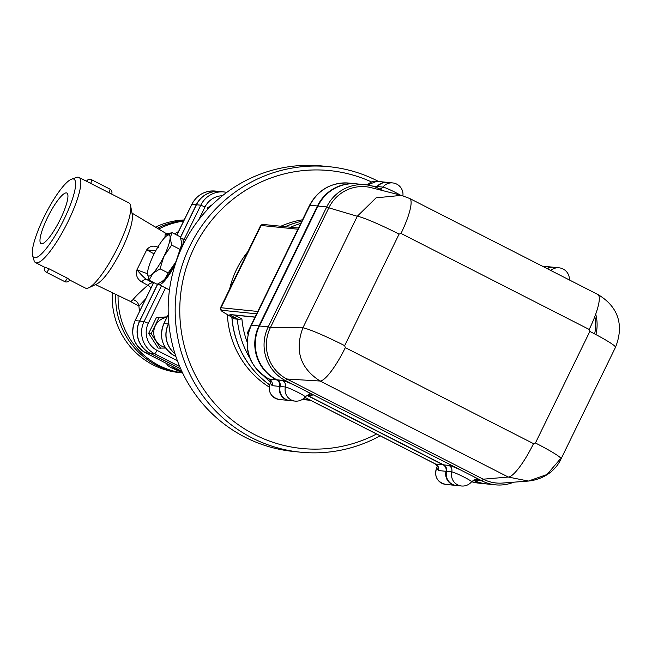 <?xml version="1.0" encoding="UTF-8"?>
<svg xmlns="http://www.w3.org/2000/svg" width="652" height="652" viewBox="0 0 652 652"><rect width="100%" height="100%" fill="white"/><g stroke="black" fill="none" stroke-linecap="round" stroke-linejoin="round"><path stroke-width="0.98" d="M115.714 294.272A76.512 74.458 95.8 0 0 182.397 372.879A76.512 74.458 95.8 0 0 182.584 372.895M183.88 220.572A76.512 74.458 95.8 0 0 157.678 228.102M155.82 226.945A76.512 74.458 -84.2 0 1 184.174 219.968M182.397 372.879L178.901 372.52A76.512 74.458 -84.2 0 1 112.274 292.609M569.359 279.952A11.475 11.475 0 0 0 559.074 267.817L553.817 267.279A11.475 11.165 95.8 0 0 547.264 268.681M400.214 195.062A11.19 0.913 -154 0 0 390.336 189.96A11.19 0.913 -154 0 0 382.895 187.091A5.738 5.583 -84.2 0 1 379.782 189.064M402.903 195.779A11.475 11.475 0 0 0 392.675 182.927L387.427 182.389A11.475 11.165 95.8 0 0 377.647 186.553A5.738 5.583 -84.2 0 1 376.603 187.564M513.752 482.187A40.171 39.087 -84.2 0 1 495.43 484.835A40.171 39.087 -84.2 0 1 481.95 480.858L285.609 380.686A40.171 39.087 -84.2 0 1 268.216 326.872L326.717 206.928A40.171 39.087 -84.2 0 1 365.723 184.793A40.171 39.087 -84.2 0 1 379.203 188.77L382.863 190.637M460.972 470.157A16.781 1.361 -154 0 0 448.869 465.414A5.738 5.583 -84.2 0 1 451.787 471.893A11.19 0.913 26 0 1 463.099 476.62A11.19 0.913 26 0 1 471.567 481.779L471.567 481.779A11.19 0.913 26 0 1 471.257 481.82M307.239 395.299L443.613 464.876A5.738 5.583 -84.2 0 1 446.53 471.355A11.475 11.165 95.8 0 0 456.221 485.455L461.469 485.993A11.475 11.475 0 0 0 471.567 481.779C474.191 479.807 475.724 479.13 476.147 479.742A5.738 5.583 95.8 0 1 478.071 480.312A16.781 1.361 -154 0 0 472.969 476.278M294.582 385.267A16.781 1.361 -154 0 0 282.479 380.515A5.738 5.583 -84.2 0 1 285.397 387.003A11.19 0.913 26 0 1 296.709 391.73A11.19 0.913 26 0 1 305.177 396.889L305.177 396.889A11.19 0.913 26 0 1 304.859 396.929M365.723 184.793L356.97 183.905A40.171 39.087 95.8 0 0 317.956 206.04L259.455 325.984A40.171 39.087 95.8 0 0 276.847 379.79L277.222 379.986A5.738 5.583 -84.2 0 1 280.14 386.465A11.475 11.165 95.8 0 0 289.83 400.564L295.079 401.102A11.475 11.475 0 0 0 305.177 396.889C307.801 394.916 309.325 394.24 309.749 394.851A5.738 5.583 95.8 0 1 311.68 395.414A16.781 1.361 -154 0 0 306.579 391.387M345.315 347.638A38.256 8.231 117 0 1 320.083 381.029L508.283 477.044A38.256 8.231 -63 0 0 533.515 443.653L345.315 347.638L344.672 345.658A38.256 3.113 -154 0 0 302.887 327.826C294.517 350.466 300.246 368.201 320.083 381.029L286.88 379.016A38.256 37.229 -84.2 0 1 270.311 327.769L328.82 207.825L357.296 216.268L302.887 327.826L270.311 327.769L268.216 326.872L259.455 325.984M615.48 347.312C622.815 329.081 621.495 308.469 597.843 294.484L597.843 294.484A38.256 8.231 117 0 1 589.212 329.456L589.848 331.428A38.256 3.113 -154 0 1 615.48 347.312L561.07 458.869C555.365 471.282 543.002 479.53 528.438 481.054L502.521 483.059A38.256 37.229 -84.2 0 1 483.222 479.187L508.283 477.044L528.438 481.054L546.987 474.517L560.182 459.098A38.256 3.113 -154 0 0 561.07 458.869L561.07 458.869A38.256 3.113 -154 0 0 535.439 442.985L533.515 443.653M344.672 345.658L399.081 234.101A38.256 3.113 -154 0 0 357.296 216.268L376.114 197.817L401.42 195.372L371.249 187.678A38.256 37.229 -84.2 0 0 328.82 207.825L326.717 206.928L317.956 206.04M399.081 234.101L401.013 233.44A38.256 8.231 -63 0 0 409.643 198.469L401.428 195.372M594.82 316.595A38.256 37.229 -84.2 0 1 594.6 333.897M473.98 480.043L481.95 480.858L483.222 479.187L286.88 379.016L285.609 380.686L276.847 379.79M595.724 314.142A40.171 39.087 -84.2 0 1 595.904 334.582M473.629 480.182A40.171 39.087 95.8 0 0 486.677 483.947L495.43 484.835M473.458 480.271A40.171 39.087 95.8 0 0 486.237 483.898A40.171 39.087 95.8 0 0 486.416 483.914M307.051 395.381L443.181 464.827A5.738 5.583 -84.2 0 1 446.098 471.314A11.475 11.165 95.8 0 0 455.96 485.43M356.701 183.88A40.171 39.087 95.8 0 0 356.53 183.856A40.171 39.087 95.8 0 0 317.524 205.991L259.023 325.935A40.171 39.087 95.8 0 0 276.415 379.749L276.79 379.937A5.738 5.583 -84.2 0 1 279.7 386.424A11.475 11.165 95.8 0 0 289.561 400.54M387.158 182.364A11.475 11.165 95.8 0 0 377.206 186.513A5.738 5.583 -84.2 0 1 376.277 187.434M553.556 267.255A11.475 11.165 95.8 0 0 546.995 268.542M486.637 483.939A40.171 39.087 -84.2 0 1 486.588 483.931A40.171 39.087 -84.2 0 1 473.596 480.198M456.172 485.455A11.475 11.165 -84.2 0 1 456.131 485.447A11.475 11.165 -84.2 0 1 446.449 471.347A5.738 5.583 95.8 0 0 443.531 464.868L307.198 395.316M289.781 400.556A11.475 11.165 -84.2 0 1 289.741 400.556A11.475 11.165 -84.2 0 1 280.05 386.457A5.738 5.583 95.8 0 0 277.133 379.977L276.766 379.782A40.171 39.087 -84.2 0 1 259.374 325.976L317.874 206.032A40.171 39.087 -84.2 0 1 356.88 183.897A40.171 39.087 -84.2 0 1 356.921 183.897M376.538 187.54A5.738 5.583 95.8 0 0 377.557 186.545A11.475 11.165 -84.2 0 1 387.337 182.381A11.475 11.165 -84.2 0 1 387.378 182.389M547.207 268.657A11.475 11.165 -84.2 0 1 553.727 267.271A11.475 11.165 -84.2 0 1 553.776 267.279M247.923 334.166L247.255 333.131L250.246 327.002M247.255 333.131L248.143 333.221M232.984 317.557L234.125 318.747L238.282 319.382L241.916 318.918L236.35 316.081L236.717 315.323M257.776 311.46L221.02 307.728A19.128 1.557 -154 0 0 220.474 307.825L220.555 309.798C222.218 311.069 218.151 309.244 228.314 315.12L228.314 315.12A1.915 0.97 -61.2 0 0 228.404 315.152A17.213 1.402 26 0 1 221.851 310.287L256.619 313.824M310.629 400.344A90.856 88.419 -84.2 0 1 302.748 399.138A90.856 88.419 -84.2 0 0 310.637 400.344L306.497 399.92A90.856 88.419 -84.2 0 1 302.349 399.399M269.602 384.794A90.856 88.419 -84.2 0 1 231.965 317.239M285.323 226.692A90.856 88.419 -84.2 0 1 301.778 221.24A90.856 88.419 -84.2 0 0 285.242 226.684M546.938 268.518A11.475 11.165 -84.2 0 1 553.287 267.23A11.475 11.165 -84.2 0 1 553.336 267.23M376.212 187.401A5.738 5.583 95.8 0 0 377.117 186.505A11.475 11.165 -84.2 0 1 386.897 182.34A11.475 11.165 -84.2 0 1 386.946 182.34M279.618 386.416A11.475 11.165 95.8 0 0 289.301 400.507L279.235 399.489A11.475 11.165 -84.2 0 1 270.295 383.229L272.177 385.658L279.618 386.416A5.738 5.583 95.8 0 0 276.701 379.929L276.326 379.741A40.171 39.087 -84.2 0 1 258.934 325.927L317.434 205.983A40.171 39.087 -84.2 0 1 356.44 183.848A40.171 39.087 -84.2 0 1 356.489 183.856M446.009 471.306A11.475 11.165 95.8 0 0 455.691 485.406L445.626 484.379A11.475 11.165 -84.2 0 1 436.685 468.12L438.568 470.548L446.009 471.306A5.738 5.583 95.8 0 0 443.091 464.819L307.019 395.397M486.196 483.898A40.171 39.087 -84.2 0 1 486.147 483.89A40.171 39.087 -84.2 0 1 473.417 480.288M436.921 467.443L436.628 468.234M437.345 466.172A5.738 4.841 -173.2 0 1 436.946 467.37L437.313 466.066M437.37 465.993A5.738 4.841 -173.2 0 0 437.37 465.984L435.365 463.979L304.777 397.353M438.568 470.548A5.738 5.583 95.8 0 0 435.65 464.061L435.365 463.979M270.531 382.553L270.238 383.343M270.947 381.281A5.738 4.841 -173.2 0 1 270.556 382.479L270.181 383.246C267.752 391.795 270.767 397.207 279.235 399.489M270.971 381.102A5.738 4.841 -173.2 0 0 270.979 381.094L268.795 378.967M272.177 385.658A5.738 5.583 95.8 0 0 269.26 379.171L268.616 378.902A15.306 3.293 117 0 0 268.885 378.983L276.326 379.741M175.673 355.853L174.394 355.723L175.877 356.481L174.328 355.699A3.822 0.823 -63 0 0 174.394 355.723A24.026 23.374 -84.2 0 1 163.994 323.539L168.371 323.987L168.795 323.115M168.371 323.987A24.026 23.374 95.8 0 0 174.989 353.743M139.569 321.053A24.026 23.374 95.8 0 0 149.968 353.237L145.592 352.789A3.822 0.823 117 0 1 145.518 352.773L181.818 371.29L145.592 352.789A24.026 23.374 -84.2 0 1 135.184 320.605L139.569 321.053L157.613 284.052M180.433 237.263L196.301 204.736A24.026 23.374 95.8 0 1 219.626 191.501L215.25 191.052A24.026 23.374 -84.2 0 0 191.916 204.296L196.301 204.736M180.751 368.942L149.968 353.237M300.303 452.162L293.294 451.453A143.456 139.609 -84.2 0 1 168.925 294.598A143.456 139.609 -84.2 0 1 322.341 166.007L329.341 166.725A143.456 139.609 95.8 0 0 175.926 295.315A143.456 139.609 95.8 0 0 300.303 452.162A143.456 139.609 95.8 0 0 380.173 435.821M378.584 181.492A143.456 139.609 95.8 0 0 329.341 166.725M376.587 433.996A139.634 135.885 -84.2 0 1 179.797 313.09A139.634 135.885 -84.2 0 1 371.681 182.014M269.17 387.043A90.856 88.419 -84.2 0 1 227.361 314.59M229.651 289.007A90.856 88.419 -84.2 0 1 247.907 251.574M280.857 226.244A90.856 88.419 -84.2 0 1 302.487 219.797M182.568 372.854A76.512 74.458 -84.2 0 1 118.093 295.421M158.974 228.917A76.512 74.458 -84.2 0 1 183.611 221.118M173.53 233.375L172.707 232.96M171.851 232.829L166.651 233.669M129.438 300.947L138.909 306.057L145.755 298.746M196.431 204.752L200.808 205.193A24.026 23.374 95.8 0 1 224.133 191.957L226.782 192.389A24.026 23.374 95.8 0 0 224.133 191.957L219.757 191.517A24.026 23.374 -84.2 0 0 196.431 204.752L180.498 237.418M157.792 283.97L139.699 321.069L144.076 321.509A24.026 23.374 95.8 0 0 154.475 353.694L179.724 366.571M139.699 321.069A24.026 23.374 -84.2 0 0 150.099 353.245L180.718 368.869M165.649 348.054L158.126 348.095L148.672 333.384L156.398 317.557L167.156 316.856M207.303 209.732L207.206 208.102L212.324 204.622M269.586 384.843A90.856 88.419 -84.2 0 1 231.867 317.182M174.948 353.62A24.026 23.374 -84.2 0 1 168.501 323.995L168.884 324.036M168.819 323.351L168.501 323.995M166.904 317.369A15.306 14.89 95.8 0 0 155.339 325.755A15.306 14.89 95.8 0 0 156.203 341.02A15.306 14.89 95.8 0 0 165.249 347.459M180.091 251.46A22.95 4.939 -63 0 0 181.761 244.247L181.794 243.4A22.95 4.939 -63 0 0 181.794 243.408L181.794 243.4A22.95 4.939 -63 0 1 181.794 243.595L180.27 236.815L172.177 232.691L170.139 237.654L171.639 245.087L163.766 256.668L160.066 268.82L153.057 273.278L149.023 280.148L147.499 273.367A22.95 4.939 -63 0 0 147.499 273.555L147.499 273.563A22.95 4.939 -63 0 0 152.478 273.881M177.002 259.276A22.95 4.939 -63 0 1 176.024 261.362L181.761 244.247M164.703 279.219L168.159 272.952L175.412 262.617A22.95 4.939 -63 0 1 164.703 279.219L162.055 281.534L157.116 284.28L149.023 280.148M162.332 281.33A22.95 4.939 -63 0 0 162.511 281.208A22.95 4.939 -63 0 0 164.125 279.822M175.315 264.19A25.819 5.558 117 0 1 159.479 284.59A25.819 5.558 117 0 1 158.738 284.459A25.819 5.558 117 0 1 158.118 283.816M180.857 238.453A25.819 5.558 117 0 1 182.201 238.453A25.819 5.558 117 0 1 182.454 246.236M176.024 261.362L175.412 262.617M168.159 272.952L160.066 268.82M179.732 249.219L171.639 245.087M170.139 237.654A22.95 4.939 -63 0 0 166.782 235.755A22.95 4.939 -63 0 0 165.168 237.149L164.589 237.744A22.95 4.939 -63 0 0 153.88 254.353L153.269 255.6A22.95 4.939 -63 0 0 147.531 272.715L147.499 273.367M153.057 273.278A22.95 4.939 -63 0 0 163.766 256.668M166.961 235.633L172.177 232.691M164.377 255.421A22.95 4.939 -63 0 0 170.115 238.306M160.62 348.347L151.166 333.637L158.884 317.809L166.92 317.337M156.398 317.557L158.884 317.809M148.672 333.384L151.166 333.637M207.206 208.102L208.705 208.257M153.326 283.221A7.653 3.57 113.5 0 0 153.171 283.107L146.733 279.512A7.653 4.018 -61.1 0 0 141.663 281.892L147.76 285.266C140.09 291.99 135.184 296.774 133.057 299.618L130.767 301.558M147.507 273.734L136.936 269.863C135.592 275.079 137.165 279.08 141.663 281.892M158.444 247.467C153.725 245.128 149.813 245.918 146.708 249.83L154.1 253.905M169.007 364.753L166.953 364.598L167.377 363.922M167.491 363.979L167.124 364.558C166.553 364.721 167.833 365.731 170.971 367.598L182.519 372.765M182.307 372.325L174.06 368.649L172.804 367.785L175.738 368.087M150.799 281.053L146.733 279.512C144.72 278.355 141.46 275.144 136.936 269.863L146.708 249.83L155.689 250.865M166.007 234.215L167.768 233.889L165.249 232.984L165.225 233.677A7.653 7.539 -175.6 0 0 167.841 235.022M139.552 311.46A76.512 74.458 95.8 0 1 138.909 306.057A7.653 7.237 37.3 0 0 133.057 299.618M151.06 287.858A7.653 2.355 45.2 0 0 147.76 285.266A7.653 4.482 119.4 0 1 153.171 283.107L153.342 283.18M165.225 233.677L164.923 237.401M130.596 205.714L132.34 214.891C133.041 221.631 129.552 233.082 121.883 249.243C112.397 267.972 104.157 279.496 97.172 283.816L88.721 287.801A47.816 10.293 -63 0 0 118.151 246.619A47.816 10.293 -63 0 0 130.596 205.714A47.816 10.293 -63 0 0 128.941 202.911L79.022 177.442A47.816 10.293 -63 0 0 76.463 177.458L71.606 179.161A43.994 9.47 117 0 1 64.026 219.365A43.994 9.47 117 0 1 32.6 255.617A43.994 9.47 117 0 1 45.526 214.035A43.994 9.47 117 0 1 71.606 179.161M60.457 218.999A28.403 6.112 117 0 1 41.092 243.652A28.403 6.112 117 0 1 48.525 215.551A28.403 6.112 117 0 1 66.903 193.065A28.403 6.112 117 0 1 60.457 218.999M67.286 278.102L69.788 279.822A3.822 3.822 0 0 1 64.605 281.558A3.822 0.823 117 0 0 67.221 278.241A3.822 0.823 117 0 0 67.286 278.102L48.981 268.771L44.605 267.133A3.822 3.822 0 0 0 46.3 272.226A3.822 0.823 -63 0 0 48.916 268.901A3.822 0.823 -63 0 0 48.981 268.771M108.941 192.707L90.636 183.367A3.822 0.823 -63 0 0 90.701 183.228A3.822 0.823 -63 0 0 91.565 179.732L109.87 189.072A3.822 0.823 117 0 1 109.006 192.568A3.822 0.823 117 0 1 108.941 192.707M32.6 255.617L34.067 260.555A47.816 10.293 -63 0 0 35.558 262.634A47.816 10.293 -63 0 0 68.232 221.15A47.816 10.293 -63 0 0 79.022 177.442M69.674 280.042L85.477 288.102A47.816 10.293 -63 0 0 88.721 287.801M559.074 267.817A11.475 11.165 95.8 0 0 550.753 270.458M392.675 182.927A11.475 11.165 95.8 0 0 382.895 187.091L377.647 186.553M474.33 479.929L478.071 480.312M448.869 465.414L443.613 464.876M446.53 471.355L451.787 471.893A11.475 11.165 95.8 0 0 461.469 485.993M307.94 395.039L311.68 395.414M282.479 380.515L277.222 379.986M280.14 386.465L285.397 387.003A11.475 11.165 95.8 0 0 295.079 401.102M589.848 331.428L535.439 442.985M401.013 233.44L589.212 329.456M379.203 188.77L379.008 189.659M300.702 223.449A90.856 88.419 95.8 0 0 290.58 227.23M246.953 341.575A87.034 84.695 -84.2 0 1 241.916 318.918M237.32 319.072A90.856 88.419 95.8 0 0 249.675 357.85M263.677 375.911A90.856 88.419 95.8 0 0 270.629 382.137M303.433 398.625A90.856 88.419 95.8 0 0 310.083 400.067M255.046 317.059L230.172 314.533A7.653 0.619 -154 0 0 235.079 317.752A1.915 0.416 -63 0 0 236.35 316.081A5.738 0.465 26 0 1 234.508 315.095M230.172 314.533A1.915 1.858 95.8 0 0 230.816 314.72L254.989 317.182M235.079 317.752L238.282 319.382M234.125 318.747L228.404 315.152M220.474 307.825L260.588 225.584A19.128 1.557 26 0 1 261.142 225.478L221.02 307.728A1.915 1.858 95.8 0 0 221.851 310.287M298.469 228.029L263 224.427A1.915 1.858 95.8 0 0 261.142 225.478L297.891 229.219M276.701 379.929L268.885 378.983A40.171 39.087 -84.2 0 1 251.493 325.169A15.306 1.247 -154 0 0 251.044 325.258L309.545 205.307C318.143 189.618 331.289 182.21 348.999 183.09L356.44 183.848M258.934 325.927L251.493 325.169L309.993 205.225A15.306 1.247 -154 0 0 309.545 205.307M471.608 481.73L478.707 483.132A40.171 39.087 -84.2 0 1 471.616 481.722M542.301 266.146A11.475 11.165 -84.2 0 1 543.222 266.203L542.301 266.146M377.117 186.505L372.072 185.991M367.443 185.005A11.475 11.165 -84.2 0 1 376.832 181.313L386.897 182.34M443.091 464.819L435.65 464.061L304.81 397.312M317.434 205.983L309.993 205.225A40.171 39.087 -84.2 0 1 348.999 183.09M178.526 231.55A76.512 74.458 95.8 0 0 174.532 233.889M177.401 360.752L157.026 350.352A20.196 19.658 -84.2 0 1 148.281 323.302L165.535 287.923M198.803 219.708L205.013 206.986A20.196 19.658 -84.2 0 1 222.389 195.755M157.026 350.352A3.822 0.823 117 0 1 154.475 353.694L150.099 353.245M148.281 323.302L144.076 321.509L161.468 285.853M184.108 239.423L200.808 205.193L205.013 206.986M168.265 314.786L163.88 323.563L168.257 314.598M153.668 282.52L135.078 320.629L153.742 282.56M145.518 352.773C133.424 344.998 129.944 334.289 135.078 320.629L135.127 320.727M176.896 235.095L191.859 204.41M174.402 367.948L174.06 368.649M597.843 294.484L409.643 198.469M228.314 315.12L233.481 318.217M260.588 225.584L263 224.427M553.287 267.23L543.222 266.203M367.369 184.997L376.832 181.313M445.626 484.379C437.158 482.097 434.142 476.685 436.571 468.136L437.305 466.05M251.044 325.258C242.471 348.005 248.322 365.886 268.616 378.902M478.707 483.132L486.147 483.89M162.511 281.208L162.055 281.534M166.782 235.755L167.238 235.437M174.328 355.699C162.226 347.932 158.746 337.214 163.88 323.563M185.535 240.156L182.201 238.453M169.471 289.936L158.738 284.459M215.25 191.052C204.752 190.523 196.945 194.948 191.81 204.312L176.814 235.054M165.249 232.984L132.006 213.114M95.534 284.59L130.424 301.436M46.3 272.226L64.605 281.558M111.614 194.068A3.822 3.822 0 0 0 109.87 189.072M91.565 179.732A3.822 3.822 0 0 0 86.496 181.256M44.564 267.23L35.558 262.634"/></g></svg>
